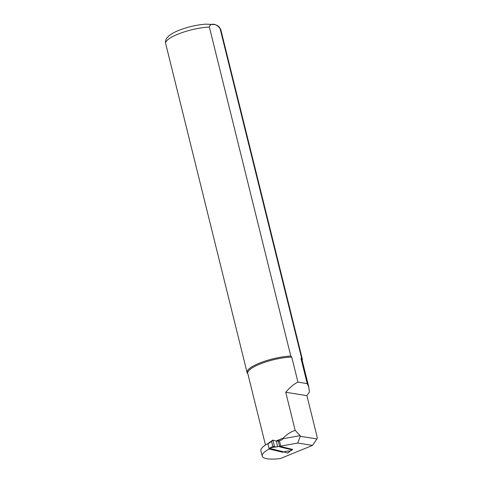 <?xml version="1.0" encoding="UTF-8"?>
<svg xmlns="http://www.w3.org/2000/svg" width="483" height="483" viewBox="0 0 483 483"><rect width="100%" height="100%" fill="white"/><g stroke="black" fill="none" stroke-linecap="round" stroke-linejoin="round"><path stroke-width="0.72" d="M274.658 446.678L274.374 446.316L272.859 446.69L273.167 447.047L277.598 446.787L276.367 441.196L278.709 441.027A1.419 0.356 -13.9 0 1 279.434 440.762L280.756 446.105L297.751 443.05L312.537 445.404L280.315 458.566A30.206 7.517 -13.9 0 1 262.215 456.085A30.206 7.517 -13.9 0 1 269.176 448.991L267.884 443.642M274.374 446.316L272.937 440.061L276.367 441.196M277.689 446.546L279.554 446.256L278.232 440.907M279.554 446.256L292.728 449.444M289.051 451.949L287.53 453.042L284.179 451.895L282.314 452.185L269.206 448.985L271.742 447.481L277.598 446.787M272.859 446.69L271.524 441.299L272.895 440.345M272.889 440.14L271.524 441.299M272.859 446.703L271.398 447.149L271.748 447.481L273.167 447.047M284.179 451.895L285.767 451.297L290.126 450.953L288.876 452.106M270.42 442.138L271.518 441.287M284.402 452.185L285.767 451.297M290.295 450.856L292.662 449.45M271.549 441.027L267.805 443.654A30.206 7.517 166.1 0 0 260.892 450.742L262.215 456.085M276.198 440.973A27.984 6.967 -13.9 0 1 283.135 438.256L281.994 439.808L279.434 440.762M276.246 441.045A27.984 6.967 166.1 0 1 278.552 440.061L278.413 441.377M284.264 452.003L270.124 448.55L269.17 448.973M280.756 446.105A1.419 0.356 166.1 0 0 279.603 446.757A1.419 0.356 166.1 0 0 279.772 446.872L292.179 449.896L289.866 451.267M285.743 392.274C290.066 387.227 294.135 383.846 297.951 382.125L291.75 357.07L290.79 356.056L209.368 27.048C210.31 22.586 216.71 23.558 220.121 28.757L301.543 357.77L301.024 358.549A27.984 6.967 -13.9 0 1 302.056 359.871L308.848 387.3L309.41 391.997L306.904 395.643L285.743 392.274L295.173 430.389L300.124 435.642L300.287 436.312L316.933 438.956L312.537 445.404M306.904 395.643L317.343 437.827L316.933 438.956M283.135 438.256C286.739 434.398 290.754 431.778 295.173 430.389M265.481 445.036L247.731 373.317A27.984 6.967 -13.9 0 1 262.275 363.168A27.984 6.967 -13.9 0 1 291.75 357.07M301.024 358.549L307.224 383.605L308.848 387.3M297.951 382.125L307.224 383.605M297.751 443.05L300.287 436.312M301.543 357.77A28.425 7.076 -13.9 0 1 302.267 358.869A28.425 7.076 -13.9 0 1 302.273 359.738L302.159 360.276M247.833 373.721L247.483 373.299A28.425 7.076 -13.9 0 1 247.079 372.526A28.425 7.076 -13.9 0 1 261.297 362.425A28.425 7.076 -13.9 0 1 290.79 356.056M282.597 438.799L300.124 435.642M271.398 447.149L268.934 448.604M267.781 443.931L270.239 442.47M270.251 442.235L267.968 443.587M247.079 372.526L165.657 43.512A28.425 7.076 -13.9 0 1 177.798 34.227A28.425 7.076 -13.9 0 1 209.368 27.048M220.121 28.757A28.425 7.076 -13.9 0 1 220.846 29.855L302.267 358.869M292.028 449.86L290.229 450.929M272.937 440.061L271.561 441.015M288.985 452.076L287.608 453.03M290.241 450.917L288.997 452.064M220.846 29.855C219.59 26.728 217.38 24.965 214.223 24.567L205.963 24.15C196.768 24.808 187.627 26.927 178.535 30.501C174.538 32.113 171.374 33.864 169.05 35.748L166.907 37.976C166.883 38.157 165.126 39.636 165.657 43.512"/></g></svg>

